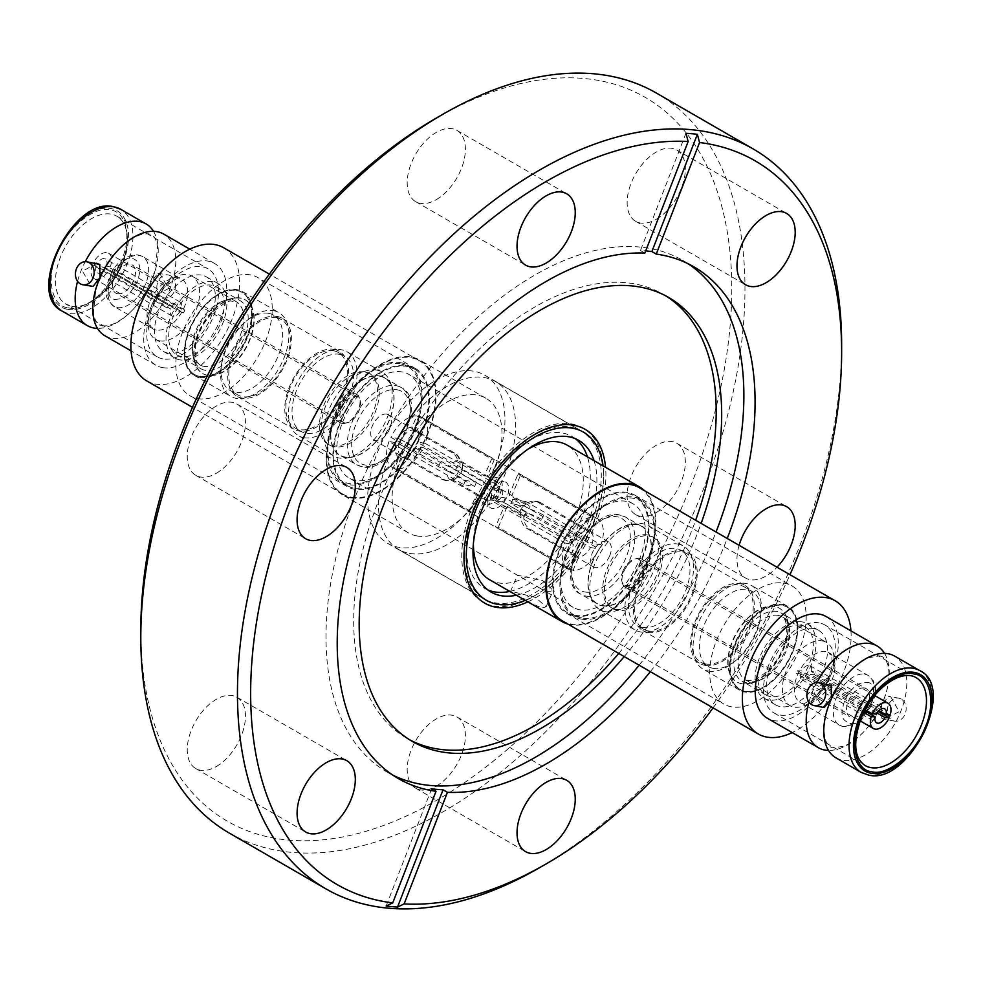 <?xml version="1.0" encoding="UTF-8"?>
<svg xmlns="http://www.w3.org/2000/svg" width="982" height="982" viewBox="0 0 982 982"><rect width="100%" height="100%" fill="white"/><g stroke="black" fill="none" stroke-linecap="round" stroke-linejoin="round"><path stroke-width="0.74" stroke-dasharray="4.91 3.68" d="M739.102 545.317A41.17 23.764 120 0 0 745.51 578.005A41.17 23.764 120 0 0 766.083 575.968A41.17 23.764 120 0 0 777.008 567.203M656.234 512.555A41.17 23.764 120 0 0 683.128 476.27A41.17 23.764 120 0 0 676.819 443.287A41.17 23.764 120 0 0 656.234 445.325A41.17 23.764 120 0 0 629.352 481.597A41.17 23.764 120 0 0 635.661 514.593A41.17 23.764 120 0 0 656.234 512.555M656.234 219.293A41.17 23.764 120 0 0 683.128 183.008A41.17 23.764 120 0 0 676.819 150.025A41.17 23.764 120 0 0 656.234 152.063A41.17 23.764 120 0 0 629.352 188.335A41.17 23.764 120 0 0 635.661 221.331A41.17 23.764 120 0 0 656.234 219.293M436.29 199.641A41.17 23.764 120 0 0 463.185 163.368A41.17 23.764 120 0 0 456.875 130.373A41.17 23.764 120 0 0 436.29 132.41A41.17 23.764 120 0 0 409.396 168.695A41.17 23.764 120 0 0 415.717 201.678A41.17 23.764 120 0 0 436.29 199.641M216.347 473.263A41.17 23.764 120 0 0 243.241 436.978A41.17 23.764 120 0 0 236.932 403.995A41.17 23.764 120 0 0 216.347 406.032A41.17 23.764 120 0 0 189.452 442.305A41.17 23.764 120 0 0 195.762 475.3A41.17 23.764 120 0 0 216.347 473.263M216.347 766.512A41.17 23.764 120 0 0 243.241 730.24A41.17 23.764 120 0 0 236.932 697.257A41.17 23.764 120 0 0 216.347 699.294A41.17 23.764 120 0 0 189.452 735.567A41.17 23.764 120 0 0 195.762 768.55A41.17 23.764 120 0 0 216.347 766.512M436.29 786.165A41.17 23.764 120 0 0 463.185 749.892A41.17 23.764 120 0 0 456.875 716.897A41.17 23.764 120 0 0 436.29 718.934A41.17 23.764 120 0 0 409.396 755.219A41.17 23.764 120 0 0 415.717 788.202A41.17 23.764 120 0 0 436.29 786.165M229.285 833.067A427.207 246.654 120 0 0 442.882 811.918A427.207 246.654 120 0 0 721.979 435.456A427.207 246.654 120 0 0 656.492 93.118M140.807 629.892A417.89 241.265 120 0 0 436.29 800.502A417.89 241.265 120 0 0 731.786 288.683A417.89 241.265 120 0 0 436.29 118.086M525.235 600.321A97.095 56.06 120 0 0 534.945 595.522A97.095 56.06 120 0 0 602.899 465.787M436.29 538.566A97.095 56.06 120 0 0 499.728 453.009A97.095 56.06 120 0 0 484.838 375.21A97.095 56.06 120 0 0 436.29 380.009A97.095 56.06 120 0 0 372.865 465.578A97.095 56.06 120 0 0 387.755 543.377A97.095 56.06 120 0 0 436.29 538.566M624.245 656.59A256.327 147.987 120 0 0 701.136 523.406M618.746 653.423A256.327 147.987 120 0 0 695.649 520.227M665.821 295.889A256.327 147.987 120 0 0 663.096 294.256A256.327 147.987 120 0 0 534.945 306.949A256.327 147.987 120 0 0 367.489 532.833A256.327 147.987 120 0 0 406.781 738.231A256.327 147.987 120 0 0 409.555 739.765M688.173 263.765A295.472 170.598 120 0 0 682.674 260.353A295.472 170.598 120 0 0 534.945 274.985A295.472 170.598 120 0 0 341.908 535.362A295.472 170.598 120 0 0 387.203 772.134A295.472 170.598 120 0 0 392.91 775.179M644.855 253.086L640.46 250.557A295.472 170.598 -60 0 1 645.702 250.889M650.342 671.663A295.472 170.598 120 0 0 727.245 538.467M639.135 665.195A295.472 170.598 120 0 0 716.038 531.999M713.079 707.875A417.89 241.265 120 0 0 789.97 574.691M539.56 867.72A427.207 246.654 120 0 0 841.635 344.498M685.952 133.294L640.46 250.557M431.626 788.779L386.135 906.03M153.511 231.322A58.724 33.904 -60 0 1 146.072 291.728A58.724 33.904 -60 0 1 97.476 328.369M151.265 295.312L150.909 282.251L157.869 273.278L160.152 274.15L168.536 288.499L154.162 296.282L151.265 295.312M835.928 757.822A58.724 33.904 120 0 0 842.581 760.215A58.724 33.904 120 0 0 897.523 718.591A58.724 33.904 120 0 0 894.651 656.111M890.932 697.097L899.131 711.68L884.414 719.143L881.787 718.21L881.554 705.15L888.82 696.263L890.932 697.097M828.612 684.663L813.906 692.077L822.094 706.696L824.205 707.531M77.578 281.306A58.724 33.904 -60 0 1 85.225 261.678M96.825 263.409L82.451 271.155L90.823 285.541L93.106 286.413M570.235 427.072A96.936 55.962 -60 0 1 581.209 431.024A96.936 55.962 -60 0 1 585.947 534.147A96.936 55.962 -60 0 1 495.247 602.874A96.936 55.962 -60 0 1 484.273 598.922A96.936 55.962 -60 0 1 479.535 495.8A96.936 55.962 -60 0 1 570.235 427.072M409.568 553.406A96.936 55.962 120 0 0 500.268 484.678A96.936 55.962 120 0 0 495.529 381.556A96.936 55.962 120 0 0 484.556 377.604A96.936 55.962 120 0 0 393.856 446.331A96.936 55.962 120 0 0 398.594 549.454A96.936 55.962 120 0 0 409.568 553.406M417.019 535.939A77.676 44.841 120 0 0 489.699 480.873A77.676 44.841 120 0 0 485.894 398.238A77.676 44.841 120 0 0 477.105 395.071A77.676 44.841 120 0 0 404.424 450.137A77.676 44.841 120 0 0 408.23 532.772A77.676 44.841 120 0 0 417.019 535.939M351.114 497.886A77.676 44.841 120 0 0 423.782 442.821A77.676 44.841 120 0 0 419.989 360.185A77.676 44.841 120 0 0 411.188 357.018A77.676 44.841 120 0 0 338.52 412.084A77.676 44.841 120 0 0 342.313 494.719A77.676 44.841 120 0 0 351.114 497.886M351.409 497.187A76.903 44.399 120 0 0 423.365 442.661A76.903 44.399 120 0 0 419.596 360.86A76.903 44.399 120 0 0 410.893 357.718A76.903 44.399 120 0 0 338.937 412.244A76.903 44.399 120 0 0 342.706 494.044A76.903 44.399 120 0 0 351.409 497.187M146.797 380.942A76.903 44.399 120 0 0 155.512 384.085A76.903 44.399 120 0 0 227.456 329.559A76.903 44.399 120 0 0 223.7 247.746M162.533 367.599A58.724 33.904 120 0 0 217.476 325.963A58.724 33.904 120 0 0 214.604 263.495A58.724 33.904 120 0 0 207.963 261.102A58.724 33.904 120 0 0 153.008 302.738A58.724 33.904 120 0 0 155.88 365.206A58.724 33.904 120 0 0 162.533 367.599M104.914 335.77A58.724 33.904 120 0 0 111.567 338.164A58.724 33.904 120 0 0 166.51 296.527A58.724 33.904 120 0 0 163.638 234.06M170.635 275.844A11.649 9.292 -80.8 0 0 168.057 274.923A11.649 9.292 -80.8 0 0 157.402 283.27A11.649 9.292 -80.8 0 0 161.76 297.006A11.649 9.292 -80.8 0 0 164.338 297.927A11.649 9.292 -80.8 0 0 175.005 289.58A11.649 9.292 -80.8 0 0 170.635 275.844M68.396 307.808L68.691 307.857C83.924 312.374 112.144 289.015 121.252 264.342C132.852 240.136 126.874 210.958 110.082 210.038L109.788 209.988C94.554 205.471 66.334 228.831 57.226 253.503C45.626 277.697 51.604 306.887 68.396 307.808M162.963 358.896A50.794 29.325 -60 0 1 157.206 356.822A50.794 29.325 -60 0 1 154.726 302.775A50.794 29.325 -60 0 1 202.255 266.76A50.794 29.325 -60 0 1 208.012 268.835A50.794 29.325 -60 0 1 210.492 322.869A50.794 29.325 -60 0 1 162.963 358.896M168.241 353.164A43.036 24.845 -60 0 1 163.368 351.409A43.036 24.845 -60 0 1 161.269 305.623A43.036 24.845 -60 0 1 201.531 275.12A43.036 24.845 -60 0 1 206.404 276.875A43.036 24.845 -60 0 1 208.503 322.648A43.036 24.845 -60 0 1 168.241 353.164M179.816 359.842A43.036 24.845 -60 0 1 174.943 358.086A43.036 24.845 -60 0 1 172.832 312.313A43.036 24.845 -60 0 1 213.106 281.797A43.036 24.845 -60 0 1 217.979 283.553A43.036 24.845 -60 0 1 220.078 329.338A43.036 24.845 -60 0 1 179.816 359.842M205.201 370.288A39.305 22.696 -60 0 1 200.758 368.68A39.305 22.696 -60 0 1 193.736 359.093A39.305 22.696 -60 0 1 200.758 323.299A39.305 22.696 -60 0 1 228.241 299.338A39.305 22.696 -60 0 1 235.606 299.007A39.305 22.696 -60 0 1 240.062 300.615A39.305 22.696 -60 0 1 241.977 342.423A39.305 22.696 -60 0 1 205.201 370.288M181.253 356.466A39.305 22.696 -60 0 1 176.809 354.858A39.305 22.696 -60 0 1 174.882 313.049A39.305 22.696 -60 0 1 211.658 285.185A39.305 22.696 -60 0 1 216.114 286.781A39.305 22.696 -60 0 1 218.029 328.589A39.305 22.696 -60 0 1 181.253 356.466M207.349 375.21A42.57 24.575 -60 0 1 202.525 373.479A42.57 24.575 -60 0 1 194.939 363.082A42.57 24.575 -60 0 1 202.525 324.33A42.57 24.575 -60 0 1 232.292 298.368A42.57 24.575 -60 0 1 240.271 298.012A42.57 24.575 -60 0 1 245.095 299.755A42.57 24.575 -60 0 1 247.169 345.038A42.57 24.575 -60 0 1 207.349 375.21M207.693 375.406A42.57 24.575 -60 0 1 202.869 373.676A42.57 24.575 -60 0 1 200.782 328.393A42.57 24.575 -60 0 1 240.615 298.209A42.57 24.575 -60 0 1 245.439 299.952A42.57 24.575 -60 0 1 247.513 345.234A42.57 24.575 -60 0 1 207.693 375.406M159.71 340.864A36.506 21.076 120 0 0 193.871 314.977A36.506 21.076 120 0 0 192.079 276.138A36.506 21.076 120 0 0 187.943 274.653A36.506 21.076 120 0 0 153.793 300.541A36.506 21.076 120 0 0 155.573 339.367A36.506 21.076 120 0 0 159.71 340.864M115.25 299.387C123.486 298.737 128.36 297.804 137.296 281.318C141.801 268.773 140.254 261.175 132.668 258.536C126.764 256.265 119.411 262.292 110.622 276.605C106.707 291.568 108.241 299.166 115.25 299.387M117.656 293.753A16.313 9.415 -60 0 1 115.802 293.09A16.313 9.415 -60 0 1 115.004 275.733A16.313 9.415 -60 0 1 130.262 264.17A16.313 9.415 -60 0 1 132.116 264.833A16.313 9.415 -60 0 1 132.914 282.19A16.313 9.415 -60 0 1 117.656 293.753M342.178 423.389A16.313 9.415 -60 0 1 340.337 422.726A16.313 9.415 -60 0 1 339.539 405.37A16.313 9.415 -60 0 1 354.797 393.807A16.313 9.415 -60 0 1 356.65 394.469A16.313 9.415 -60 0 1 357.448 411.826A16.313 9.415 -60 0 1 342.178 423.389M364.347 371.405A41.011 23.678 120 0 0 325.975 400.484A41.011 23.678 120 0 0 327.988 444.11A41.011 23.678 120 0 0 332.628 445.791A41.011 23.678 120 0 0 371 416.712A41.011 23.678 120 0 0 368.999 373.074A41.011 23.678 120 0 0 364.347 371.405M334.383 446.798A41.011 23.678 -60 0 1 329.743 445.128A41.011 23.678 -60 0 1 327.73 401.503A41.011 23.678 -60 0 1 366.102 372.423A41.011 23.678 -60 0 1 370.754 374.093A41.011 23.678 -60 0 1 372.755 417.718A41.011 23.678 -60 0 1 334.383 446.798M110.168 266.932L106.449 265.827L181.154 308.949L184.874 310.054L110.168 266.932A14.607 8.433 120 0 0 108.621 253.246A14.607 8.433 120 0 0 106.964 252.656A14.607 8.433 120 0 0 93.793 262.071L168.499 305.193L172.218 306.298L97.513 263.176L93.793 262.071M344.596 422.849A14.607 8.433 120 0 0 358.258 412.501A14.607 8.433 120 0 0 357.546 396.961A14.607 8.433 120 0 0 355.889 396.372A14.607 8.433 120 0 0 342.227 406.72A14.607 8.433 120 0 0 342.939 422.26A14.607 8.433 120 0 0 344.596 422.849M92.468 264.858L96.187 265.962L170.893 309.085L167.173 307.992L92.468 264.858A14.607 8.433 120 0 0 94.026 278.544A14.607 8.433 120 0 0 95.671 279.134A14.607 8.433 120 0 0 108.842 269.719L183.548 312.841L179.829 311.736L105.123 268.614L108.842 269.719M184.874 310.054A14.607 8.433 -60 0 1 183.548 312.841M106.449 265.827A8.077 4.665 120 0 0 105.356 258.904A8.077 4.665 120 0 0 104.448 258.573A8.077 4.665 120 0 0 97.513 263.176M172.218 306.298A8.077 4.665 -60 0 1 179.141 301.695A8.077 4.665 -60 0 1 180.062 302.026A8.077 4.665 -60 0 1 181.154 308.949M493.921 605.992A100.373 57.95 120 0 0 587.837 534.822A100.373 57.95 120 0 0 582.927 428.054A100.373 57.95 120 0 0 571.561 423.954A100.373 57.95 120 0 0 477.645 495.124A100.373 57.95 120 0 0 482.555 601.892A100.373 57.95 120 0 0 493.921 605.992M527.886 601.856A100.373 57.95 120 0 0 605.563 467.322M562.404 620.894A76.903 44.399 120 0 0 571.107 624.024A76.903 44.399 120 0 0 643.063 569.499A76.903 44.399 120 0 0 639.294 487.698M850.94 630.874A76.903 44.399 -60 0 1 792.216 732.584M826.12 616.549A58.724 33.904 -60 0 1 828.992 679.016A58.724 33.904 -60 0 1 774.037 720.653A58.724 33.904 -60 0 1 767.396 718.259M884.524 653.374A58.724 33.904 -60 0 1 877.086 713.779A58.724 33.904 -60 0 1 828.489 750.42M567.878 624.049A77.676 44.841 120 0 0 570.812 624.736A77.676 44.841 120 0 0 640.927 574.519A77.676 44.841 120 0 0 644.781 490.865M527.015 601.352L541.696 607.919L546.152 606.851L535.534 597.473L514.237 592.072L510.431 591.618L511.327 592.306M489.515 579.699A77.676 44.841 120 0 0 498.304 582.878A77.676 44.841 120 0 0 570.984 527.8A77.676 44.841 120 0 0 567.191 445.165M808.947 702.105A58.724 33.904 -60 0 1 816.864 682.576M548.607 591.729L538.737 587.494L517.44 575.194L542.69 580.632L553.161 590.428L548.607 591.729M901.292 699.098A11.649 9.329 -79.1 0 0 898.923 698.202A11.649 9.329 -79.1 0 0 887.949 706.353A11.649 9.329 -79.1 0 0 892.147 720.199A11.649 9.329 -79.1 0 0 894.516 721.095A11.649 9.329 -79.1 0 0 905.502 712.944A11.649 9.329 -79.1 0 0 901.292 699.098M402.08 371.945A59.804 34.53 120 0 0 346.13 414.355A59.804 34.53 120 0 0 349.052 477.976A59.804 34.53 120 0 0 355.828 480.419A59.804 34.53 120 0 0 378.954 475.018A59.804 34.53 120 0 0 421.241 401.773A59.804 34.53 120 0 0 408.856 374.387A59.804 34.53 120 0 0 402.08 371.945M579.92 609.797A59.804 34.53 -60 0 1 573.144 607.355A59.804 34.53 -60 0 1 560.759 579.981A59.804 34.53 -60 0 1 603.046 506.724A59.804 34.53 -60 0 1 626.172 501.323A59.804 34.53 -60 0 1 632.948 503.766A59.804 34.53 -60 0 1 635.87 567.387A59.804 34.53 -60 0 1 579.92 609.797M575.329 438.672A87.619 50.585 120 0 0 572.162 436.56A87.619 50.585 120 0 0 562.232 432.976A87.619 50.585 120 0 0 480.259 495.1A87.619 50.585 120 0 0 484.543 588.316A87.619 50.585 120 0 0 487.956 589.998M581.909 617.973A66.027 38.114 -60 0 1 560.759 585.051A66.027 38.114 -60 0 1 607.441 504.196A66.027 38.114 -60 0 1 632.973 498.23A66.027 38.114 -60 0 1 646.524 565.018A66.027 38.114 -60 0 1 581.909 617.973M400.091 363.77A66.027 38.114 120 0 0 335.476 416.724A66.027 38.114 120 0 0 349.027 483.525A66.027 38.114 120 0 0 374.559 477.559A66.027 38.114 120 0 0 421.241 396.691A66.027 38.114 120 0 0 400.091 363.77M581.43 619.102A67.267 38.838 120 0 0 644.364 571.401A67.267 38.838 120 0 0 641.074 499.85A67.267 38.838 120 0 0 633.451 497.101A67.267 38.838 120 0 0 570.517 544.789A67.267 38.838 120 0 0 573.807 616.352A67.267 38.838 120 0 0 581.43 619.102M574.838 615.297A67.267 38.838 120 0 0 637.772 567.596A67.267 38.838 120 0 0 634.482 496.045A67.267 38.838 120 0 0 626.86 493.295A67.267 38.838 120 0 0 563.926 540.984A67.267 38.838 120 0 0 567.215 612.547A67.267 38.838 120 0 0 574.838 615.297M407.162 366.458A67.267 38.838 -60 0 1 414.785 369.195A67.267 38.838 -60 0 1 418.074 440.758A67.267 38.838 -60 0 1 355.14 488.447A67.267 38.838 -60 0 1 347.518 485.709A67.267 38.838 -60 0 1 344.228 414.146A67.267 38.838 -60 0 1 407.162 366.458M400.57 362.653A67.267 38.838 -60 0 1 408.193 365.39A67.267 38.838 -60 0 1 411.483 436.953A67.267 38.838 -60 0 1 348.549 484.642A67.267 38.838 -60 0 1 340.926 481.904A67.267 38.838 -60 0 1 337.636 410.341A67.267 38.838 -60 0 1 400.57 362.653M819.037 622.858A50.794 29.325 120 0 0 771.508 658.873A50.794 29.325 120 0 0 773.988 712.92A50.794 29.325 120 0 0 779.745 714.982A50.794 29.325 120 0 0 827.274 678.967A50.794 29.325 120 0 0 824.794 624.933A50.794 29.325 120 0 0 819.037 622.858M813.759 628.578A43.036 24.845 120 0 0 773.497 659.094A43.036 24.845 120 0 0 775.596 704.88A43.036 24.845 120 0 0 780.469 706.635A43.036 24.845 120 0 0 820.731 676.119A43.036 24.845 120 0 0 818.632 630.346A43.036 24.845 120 0 0 813.759 628.578M731.59 706.844A68.2 39.378 -60 0 1 723.869 704.069A68.2 39.378 -60 0 1 720.53 631.512A68.2 39.378 -60 0 1 784.336 583.161A68.2 39.378 -60 0 1 792.069 585.947A68.2 39.378 -60 0 1 795.395 658.492A68.2 39.378 -60 0 1 731.59 706.844M627.228 492.448A68.2 39.378 120 0 0 563.41 540.8A68.2 39.378 120 0 0 566.749 613.357A68.2 39.378 120 0 0 574.47 616.144A68.2 39.378 120 0 0 638.288 567.78A68.2 39.378 120 0 0 634.949 495.235A68.2 39.378 120 0 0 627.228 492.448M250.41 274.899A68.2 39.378 120 0 0 186.605 323.25A68.2 39.378 120 0 0 189.931 395.807A68.2 39.378 120 0 0 197.664 398.582A68.2 39.378 120 0 0 261.47 350.23A68.2 39.378 120 0 0 258.131 277.685A68.2 39.378 120 0 0 250.41 274.899M354.772 489.294A68.2 39.378 -60 0 1 347.051 486.52A68.2 39.378 -60 0 1 343.712 413.962A68.2 39.378 -60 0 1 407.53 365.611A68.2 39.378 -60 0 1 415.251 368.385A68.2 39.378 -60 0 1 418.59 440.943A68.2 39.378 -60 0 1 354.772 489.294M802.184 621.901A43.036 24.845 120 0 0 761.922 652.416A43.036 24.845 120 0 0 764.021 698.19A43.036 24.845 120 0 0 768.894 699.945A43.036 24.845 120 0 0 809.168 669.442A43.036 24.845 120 0 0 807.057 623.656A43.036 24.845 120 0 0 802.184 621.901M745.694 691.537A47.443 27.386 -60 0 1 740.33 689.597A47.443 27.386 -60 0 1 738.01 639.135A47.443 27.386 -60 0 1 782.396 605.489A47.443 27.386 -60 0 1 787.76 607.428A47.443 27.386 -60 0 1 790.093 657.903A47.443 27.386 -60 0 1 745.694 691.537M236.306 290.206A47.443 27.386 120 0 0 191.907 323.851A47.443 27.386 120 0 0 194.24 374.314A47.443 27.386 120 0 0 199.604 376.253A47.443 27.386 120 0 0 243.99 342.62A47.443 27.386 120 0 0 241.67 292.145A47.443 27.386 120 0 0 236.306 290.206M745.228 691.267A47.443 27.386 120 0 0 789.614 657.621A47.443 27.386 120 0 0 787.294 607.158A47.443 27.386 120 0 0 781.918 605.219A47.443 27.386 120 0 0 737.531 638.852A47.443 27.386 120 0 0 739.851 689.327A47.443 27.386 120 0 0 745.228 691.267M236.772 290.488A47.443 27.386 -60 0 1 242.149 292.415A47.443 27.386 -60 0 1 244.469 342.89A47.443 27.386 -60 0 1 200.083 376.523A47.443 27.386 -60 0 1 194.706 374.596A47.443 27.386 -60 0 1 192.386 324.121A47.443 27.386 -60 0 1 236.772 290.488M776.799 611.455A39.305 22.696 120 0 0 740.023 639.331A39.305 22.696 120 0 0 741.938 681.14A39.305 22.696 120 0 0 746.394 682.736A39.305 22.696 120 0 0 753.759 682.416A39.305 22.696 120 0 0 781.242 658.443A39.305 22.696 120 0 0 788.264 622.662A39.305 22.696 120 0 0 781.242 613.063A39.305 22.696 120 0 0 776.799 611.455M800.747 625.288A39.305 22.696 120 0 0 763.971 653.153A39.305 22.696 120 0 0 765.886 694.961A39.305 22.696 120 0 0 770.342 696.569A39.305 22.696 120 0 0 807.118 668.705A39.305 22.696 120 0 0 805.191 626.884A39.305 22.696 120 0 0 800.747 625.288M774.651 606.532A42.57 24.575 120 0 0 734.831 636.717A42.57 24.575 120 0 0 736.905 681.999A42.57 24.575 120 0 0 741.729 683.73A42.57 24.575 120 0 0 749.708 683.374A42.57 24.575 120 0 0 779.475 657.424A42.57 24.575 120 0 0 787.061 618.66A42.57 24.575 120 0 0 779.475 608.275A42.57 24.575 120 0 0 774.651 606.532M782.261 604.433A48.314 27.889 -60 0 1 787.724 606.397A48.314 27.889 -60 0 1 790.093 657.793A48.314 27.889 -60 0 1 744.884 692.052A48.314 27.889 -60 0 1 739.421 690.076A48.314 27.889 -60 0 1 737.052 638.681A48.314 27.889 -60 0 1 782.261 604.433M708.55 671.074A48.314 27.889 120 0 0 733.394 662.506A48.314 27.889 120 0 0 760.841 614.977A48.314 27.889 120 0 0 751.39 585.419A48.314 27.889 120 0 0 745.915 583.455A48.314 27.889 120 0 0 700.718 617.703A48.314 27.889 120 0 0 703.075 669.098A48.314 27.889 120 0 0 708.55 671.074M199.739 377.321A48.314 27.889 120 0 0 244.948 343.062A48.314 27.889 120 0 0 242.579 291.666A48.314 27.889 120 0 0 237.116 289.69A48.314 27.889 120 0 0 191.907 323.95A48.314 27.889 120 0 0 194.276 375.345A48.314 27.889 120 0 0 199.739 377.321M273.45 310.668A48.314 27.889 -60 0 1 278.925 312.644A48.314 27.889 -60 0 1 281.282 364.04A48.314 27.889 -60 0 1 236.085 398.299A48.314 27.889 -60 0 1 230.61 396.323A48.314 27.889 -60 0 1 221.159 366.765A48.314 27.889 -60 0 1 248.606 319.236A48.314 27.889 -60 0 1 273.45 310.668M774.307 606.336A42.57 24.575 120 0 0 734.487 636.52A42.57 24.575 120 0 0 736.561 681.803A42.57 24.575 120 0 0 741.385 683.533A42.57 24.575 120 0 0 781.218 653.361A42.57 24.575 120 0 0 779.131 608.079A42.57 24.575 120 0 0 774.307 606.336M713.337 668.398A43.503 25.115 -60 0 1 708.415 666.618A43.503 25.115 -60 0 1 706.279 620.342A43.503 25.115 -60 0 1 746.983 589.507A43.503 25.115 -60 0 1 751.905 591.287A43.503 25.115 -60 0 1 760.412 617.887A43.503 25.115 -60 0 1 735.702 660.677A43.503 25.115 -60 0 1 713.337 668.398M268.663 313.344A43.503 25.115 120 0 0 246.298 321.065A43.503 25.115 120 0 0 221.588 363.856A43.503 25.115 120 0 0 230.095 390.468A43.503 25.115 120 0 0 235.017 392.235A43.503 25.115 120 0 0 275.721 361.401A43.503 25.115 120 0 0 273.585 315.124A43.503 25.115 120 0 0 268.663 313.344M705.665 663.967A43.503 25.115 120 0 0 746.369 633.12A43.503 25.115 120 0 0 744.233 586.855A43.503 25.115 120 0 0 739.311 585.076A43.503 25.115 120 0 0 698.607 615.923A43.503 25.115 120 0 0 700.743 662.187A43.503 25.115 120 0 0 705.665 663.967M276.335 317.775A43.503 25.115 -60 0 1 281.257 319.555A43.503 25.115 -60 0 1 283.393 365.832A43.503 25.115 -60 0 1 242.689 396.667A43.503 25.115 -60 0 1 237.767 394.899A43.503 25.115 -60 0 1 235.631 348.622A43.503 25.115 -60 0 1 276.335 317.775M822.29 640.89A36.506 21.076 -60 0 1 826.427 642.375A36.506 21.076 -60 0 1 828.207 681.213A36.506 21.076 -60 0 1 794.057 707.101A36.506 21.076 -60 0 1 789.921 705.604A36.506 21.076 -60 0 1 788.129 666.766A36.506 21.076 -60 0 1 822.29 640.89M647.948 632.396A45.049 26.011 120 0 0 690.101 600.456A45.049 26.011 120 0 0 687.891 552.522A45.049 26.011 120 0 0 682.797 550.693A45.049 26.011 120 0 0 640.632 582.633A45.049 26.011 120 0 0 642.842 630.554A45.049 26.011 120 0 0 647.948 632.396M705.064 665.379A45.049 26.011 120 0 0 747.216 633.427A45.049 26.011 120 0 0 745.019 585.505A45.049 26.011 120 0 0 739.912 583.664A45.049 26.011 120 0 0 697.76 615.616A45.049 26.011 120 0 0 699.957 663.537A45.049 26.011 120 0 0 705.064 665.379M334.052 349.347A45.049 26.011 -60 0 1 339.158 351.188A45.049 26.011 -60 0 1 341.368 399.109A45.049 26.011 -60 0 1 299.203 431.061A45.049 26.011 -60 0 1 294.109 429.22A45.049 26.011 -60 0 1 291.9 381.286A45.049 26.011 -60 0 1 334.052 349.347M276.936 316.376A45.049 26.011 -60 0 1 282.043 318.205A45.049 26.011 -60 0 1 284.24 366.139A45.049 26.011 -60 0 1 242.088 398.078A45.049 26.011 -60 0 1 236.981 396.237A45.049 26.011 -60 0 1 234.784 348.315A45.049 26.011 -60 0 1 276.936 316.376M866.75 682.355C873.624 682.355 875.171 689.941 871.378 705.15C862.883 719.303 855.531 725.317 849.332 723.206C842.765 719.929 839.315 717.535 844.704 700.424C850.793 688.149 858.133 682.134 866.75 682.355M648.55 630.984A43.503 25.115 120 0 0 689.241 600.149A43.503 25.115 120 0 0 687.118 553.873A43.503 25.115 120 0 0 682.195 552.093A43.503 25.115 120 0 0 641.492 582.94A43.503 25.115 120 0 0 643.615 629.216A43.503 25.115 120 0 0 648.55 630.984M642.388 627.437A43.503 25.115 120 0 0 683.091 596.59A43.503 25.115 120 0 0 680.968 550.325A43.503 25.115 120 0 0 676.033 548.545A43.503 25.115 120 0 0 635.342 579.392A43.503 25.115 120 0 0 637.465 625.657A43.503 25.115 120 0 0 642.388 627.437M333.45 350.758A43.503 25.115 -60 0 1 338.385 352.538A43.503 25.115 -60 0 1 340.508 398.802A43.503 25.115 -60 0 1 299.805 429.65A43.503 25.115 -60 0 1 294.882 427.87A43.503 25.115 -60 0 1 292.759 381.605A43.503 25.115 -60 0 1 333.45 350.758M339.612 354.306A43.503 25.115 -60 0 1 344.535 356.085A43.503 25.115 -60 0 1 346.658 402.362A43.503 25.115 -60 0 1 305.967 433.197A43.503 25.115 -60 0 1 301.032 431.429A43.503 25.115 -60 0 1 298.909 385.153A43.503 25.115 -60 0 1 339.612 354.306M864.344 687.989A16.313 9.415 120 0 0 849.086 699.552A16.313 9.415 120 0 0 849.884 716.909A16.313 9.415 120 0 0 851.738 717.572A16.313 9.415 120 0 0 866.996 706.009A16.313 9.415 120 0 0 866.198 688.652A16.313 9.415 120 0 0 864.344 687.989M639.822 558.365A16.313 9.415 120 0 0 624.552 569.928A16.313 9.415 120 0 0 625.35 587.273A16.313 9.415 120 0 0 627.203 587.948A16.313 9.415 120 0 0 642.461 576.373A16.313 9.415 120 0 0 641.663 559.028A16.313 9.415 120 0 0 639.822 558.365M605.317 611.651A48.474 27.987 120 0 0 650.673 577.281A48.474 27.987 120 0 0 648.304 525.726A48.474 27.987 120 0 0 642.805 523.75A48.474 27.987 120 0 0 636.299 523.664A48.474 27.987 120 0 0 599.83 553.701A48.474 27.987 120 0 0 592.048 600.309A48.474 27.987 120 0 0 599.83 609.675A48.474 27.987 120 0 0 605.317 611.651M677.961 544.04A48.474 27.987 -60 0 1 683.447 546.017A48.474 27.987 -60 0 1 685.817 597.584A48.474 27.987 -60 0 1 640.473 631.942A48.474 27.987 -60 0 1 634.986 629.965A48.474 27.987 -60 0 1 632.617 578.41A48.474 27.987 -60 0 1 677.961 544.04M376.683 370.091A48.474 27.987 -60 0 1 382.17 372.08A48.474 27.987 -60 0 1 389.952 381.446A48.474 27.987 -60 0 1 382.17 428.042A48.474 27.987 -60 0 1 345.701 458.078A48.474 27.987 -60 0 1 339.195 458.005A48.474 27.987 -60 0 1 333.696 456.029A48.474 27.987 -60 0 1 331.327 404.461A48.474 27.987 -60 0 1 376.683 370.091M304.039 437.702A48.474 27.987 120 0 0 349.383 403.344A48.474 27.987 120 0 0 347.014 351.777A48.474 27.987 120 0 0 341.527 349.801A48.474 27.987 120 0 0 296.183 384.171A48.474 27.987 120 0 0 298.553 435.726A48.474 27.987 120 0 0 304.039 437.702M602.31 605.857A44.877 25.913 120 0 0 646.242 569.867A44.877 25.913 120 0 0 637.023 524.462A44.877 25.913 120 0 0 630.996 524.388A44.877 25.913 120 0 0 597.228 552.203A44.877 25.913 120 0 0 590.022 595.35A44.877 25.913 120 0 0 602.31 605.857M379.69 375.885A44.877 25.913 -60 0 1 391.978 386.392A44.877 25.913 -60 0 1 384.772 429.539A44.877 25.913 -60 0 1 351.004 457.354A44.877 25.913 -60 0 1 344.977 457.281A44.877 25.913 -60 0 1 335.758 411.888A44.877 25.913 -60 0 1 379.69 375.885M617.653 610.338A41.011 23.678 -60 0 1 613.001 608.668A41.011 23.678 -60 0 1 611 565.043A41.011 23.678 -60 0 1 649.372 535.963A41.011 23.678 -60 0 1 654.012 537.633A41.011 23.678 -60 0 1 656.025 581.258A41.011 23.678 -60 0 1 617.653 610.338M647.617 534.945A41.011 23.678 120 0 0 609.245 564.024A41.011 23.678 120 0 0 611.246 607.649A41.011 23.678 120 0 0 615.898 609.331A41.011 23.678 120 0 0 654.27 580.252A41.011 23.678 120 0 0 652.257 536.614A41.011 23.678 120 0 0 647.617 534.945M602.432 605.587A44.583 25.741 120 0 0 644.143 573.979A44.583 25.741 120 0 0 641.958 526.548A44.583 25.741 120 0 0 636.913 524.732A44.583 25.741 120 0 0 595.202 556.34A44.583 25.741 120 0 0 597.375 603.77A44.583 25.741 120 0 0 602.432 605.587M379.568 376.155A44.583 25.741 -60 0 1 384.625 377.972A44.583 25.741 -60 0 1 386.798 425.402A44.583 25.741 -60 0 1 345.087 457.023A44.583 25.741 -60 0 1 340.042 455.194A44.583 25.741 -60 0 1 337.857 407.763A44.583 25.741 -60 0 1 379.568 376.155M876.987 712.957L810.334 674.474L814.409 674.757A14.607 8.433 120 0 0 814.63 674.253A14.607 8.433 120 0 0 815.477 671.921L811.414 671.639L878.902 710.612M623.104 570.603A14.607 8.433 -60 0 1 639.061 559.495A14.607 8.433 -60 0 1 640.399 573.672A14.607 8.433 -60 0 1 624.454 584.781A14.607 8.433 -60 0 1 623.104 570.603M876.325 714.098L801.619 670.976L797.556 670.706A14.607 8.433 120 0 0 797.335 671.197A14.607 8.433 120 0 0 796.488 673.529L800.551 673.812L864.541 710.747M797.556 670.706L865.105 709.704M890.171 715.043L815.477 671.921M609.638 555.91A14.607 8.433 120 0 0 608.3 541.733A14.607 8.433 120 0 0 592.355 552.854A14.607 8.433 120 0 0 593.693 567.031A14.607 8.433 120 0 0 609.638 555.91M526.18 501.692L512.592 499.286L529.188 508.86A14.411 2.418 -156.9 0 1 543.427 515.096L592.269 543.292A14.607 8.433 120 0 0 590.133 531.25A14.607 8.433 120 0 0 589.789 531.066L540.947 502.87A14.411 11.514 -80 0 0 540.272 502.514A14.411 11.514 -80 0 0 528.439 505.141L511.843 495.566L520.718 474.748L595.411 517.882A29.055 16.768 -60 0 1 597.363 518.729A29.055 16.768 -60 0 1 600.874 544.814L526.18 501.692A29.055 16.768 -60 0 1 524.376 505.914L599.069 549.036A29.055 16.768 -60 0 1 573.009 570.395L498.316 527.273A29.055 16.768 -60 0 1 496.904 527.113A29.055 16.768 -60 0 1 495.554 526.782L570.26 569.904A29.055 16.768 -60 0 1 568.308 569.044A29.055 16.768 -60 0 1 564.785 542.972L490.092 499.85L503.68 502.244L520.276 511.831A14.411 2.418 23.1 0 0 519.809 512.223A14.411 2.418 23.1 0 0 524.56 516.299L573.402 544.494A14.607 8.433 120 0 0 575.526 556.536A14.607 8.433 120 0 0 575.882 556.72L527.039 528.525A14.411 11.514 100 0 1 521.025 515.55L504.429 505.976L495.554 526.782M538.197 502.379L587.027 530.575A14.607 8.433 120 0 0 575.194 540.272L526.364 512.076A14.411 2.418 -156.9 0 1 521.663 507.866A14.411 2.418 -156.9 0 1 522.08 507.608L505.485 498.021L491.896 495.615L566.589 538.75A29.055 16.768 -60 0 1 592.649 517.391L517.956 474.269L509.081 495.075L525.677 504.65A14.411 11.514 100 0 1 532.637 501.151A14.411 11.514 100 0 1 538.197 502.379A14.607 8.433 -60 0 1 540.947 502.87M386.65 414.122A14.607 8.433 -60 0 1 388.307 414.723A14.607 8.433 -60 0 1 389.019 430.251A14.607 8.433 -60 0 1 375.357 440.611A14.607 8.433 -60 0 1 373.7 440.01A14.607 8.433 -60 0 1 372.988 424.482A14.607 8.433 -60 0 1 386.65 414.122M494.351 459.527L487.158 476.393L460.472 460.988A14.411 11.514 -80 0 0 454.961 453.218L415.607 430.509A14.607 8.433 -60 0 1 415.951 430.681A14.607 8.433 -60 0 1 418.983 437.371A14.607 8.433 -60 0 1 418.087 442.735L457.44 465.443A14.411 2.418 -156.9 0 1 462.129 469.114L488.803 484.519L499.813 486.471L425.12 443.336A29.055 16.768 120 0 0 421.597 417.264A29.055 16.768 120 0 0 419.658 416.405L494.351 459.527A29.055 16.768 120 0 0 493.013 459.195A29.055 16.768 120 0 0 491.589 459.048L416.896 415.914L412.145 427.06A16.841 9.722 120 0 0 398.103 438.561L390.836 437.272L465.529 480.394L476.54 482.346L449.854 466.941A14.411 2.418 -156.9 0 1 440.366 462.424L401.024 439.703A14.607 8.433 -60 0 1 412.845 430.018L452.199 452.739A14.411 11.514 100 0 1 457.722 460.497L484.396 475.902L491.589 459.048M498.009 490.693L487.011 488.741L460.325 473.336A14.411 2.418 23.1 0 0 455.636 469.678L416.282 446.957A14.607 8.433 -60 0 1 408.659 455.255A14.607 8.433 -60 0 1 404.461 456.642L443.803 479.363A14.411 11.514 -80 0 0 449.363 480.591A14.411 11.514 -80 0 0 452.457 479.781L479.142 495.186L471.949 512.052L397.256 468.917A29.055 16.768 120 0 0 423.316 447.571L498.009 490.693A29.055 16.768 120 0 0 499.813 486.471M498.316 527.273L507.191 506.454A6.444 3.719 -60 0 1 505.644 506.614A6.444 3.719 -60 0 1 504.908 506.344A6.444 3.719 -60 0 1 504.429 505.976M521.025 515.55A6.444 3.719 -60 0 1 520.276 511.831M503.68 502.244A6.444 3.719 -60 0 1 505.485 498.021M522.08 507.608A6.444 3.719 -60 0 1 525.677 504.65M509.081 495.075A6.444 3.719 -60 0 1 510.628 494.928A6.444 3.719 -60 0 1 511.352 495.186A6.444 3.719 -60 0 1 511.843 495.566M500.746 489.22A6.444 3.719 120 0 0 494.707 493.786A6.444 3.719 120 0 0 495.026 500.636A6.444 3.719 120 0 0 495.763 500.906A6.444 3.719 120 0 0 501.79 496.327A6.444 3.719 120 0 0 501.471 489.478A6.444 3.719 120 0 0 500.746 489.22M517.956 474.269A29.055 16.768 -60 0 1 519.368 474.416A29.055 16.768 -60 0 1 520.718 474.748M399.22 443.938L438.573 466.646A14.411 2.418 23.1 0 0 448.05 471.164A10.618 6.138 120 0 0 449.707 479.29A14.411 11.514 100 0 1 441.728 479.241A14.411 11.514 100 0 1 441.053 478.872L401.699 456.164A14.607 8.433 -60 0 1 401.356 455.979A14.607 8.433 -60 0 1 399.22 443.938L396.298 442.784A16.841 9.722 120 0 0 399.244 457.293L394.494 468.439L469.2 511.561A29.055 16.768 120 0 0 470.538 511.892A29.055 16.768 120 0 0 471.949 512.052M487.158 476.393A10.618 6.138 120 0 0 487.084 476.344A10.618 6.138 120 0 0 485.881 475.914A10.618 6.138 120 0 0 484.396 475.902M457.722 460.497A10.618 6.138 120 0 0 449.854 466.941M476.54 482.346A10.618 6.138 120 0 0 474.736 486.569L463.725 484.629L389.032 441.495L396.298 442.784M448.05 471.164L474.736 486.569M469.2 511.561L476.38 494.695L449.707 479.29M476.38 494.695A10.618 6.138 120 0 0 476.466 494.744A10.618 6.138 120 0 0 477.669 495.173A10.618 6.138 120 0 0 479.142 495.186M487.551 500.881A10.618 6.138 -60 0 1 486.348 500.452A10.618 6.138 -60 0 1 485.832 489.146A10.618 6.138 -60 0 1 495.763 481.622A10.618 6.138 -60 0 1 496.966 482.052A10.618 6.138 -60 0 1 497.493 493.357A10.618 6.138 -60 0 1 487.551 500.881M504.012 481.536A14.914 8.605 120 0 0 489.417 493.492A14.914 8.605 120 0 0 492.485 508.578A14.914 8.605 120 0 0 507.08 496.622A14.914 8.605 120 0 0 504.012 481.536M498.107 487.956A6.211 3.584 120 0 0 492.289 492.363A6.211 3.584 120 0 0 492.596 498.966A6.211 3.584 120 0 0 493.295 499.224A6.211 3.584 120 0 0 499.114 494.818A6.211 3.584 120 0 0 498.807 488.201A6.211 3.584 120 0 0 498.107 487.956M485.894 504.773A14.914 8.605 -60 0 1 482.825 489.687A14.914 8.605 -60 0 1 497.432 477.731A14.914 8.605 -60 0 1 500.489 492.817A14.914 8.605 -60 0 1 485.894 504.773M491.798 498.365A6.211 3.584 -60 0 1 491.098 498.107A6.211 3.584 -60 0 1 490.791 491.491A6.211 3.584 -60 0 1 496.61 487.084A6.211 3.584 -60 0 1 497.309 487.342A6.211 3.584 -60 0 1 497.616 493.958A6.211 3.584 -60 0 1 491.798 498.365M527.518 449.498A77.676 44.841 120 0 0 473.434 543.193M509.781 591.409A87.619 50.585 120 0 0 572.162 537.731A87.619 50.585 120 0 0 587.457 456.875M594.049 460.681A87.619 50.585 -60 0 1 578.791 541.463A87.619 50.585 -60 0 1 516.483 595.19M814.409 674.757L878.055 711.496M863.718 712.355L796.488 673.529M800.551 673.812A8.077 4.665 120 0 0 801.938 679.716A8.077 4.665 120 0 0 810.334 674.474M811.414 671.639A8.077 4.665 120 0 0 810.015 665.735A8.077 4.665 120 0 0 801.619 670.976M507.191 506.454L523.787 516.041A14.411 11.514 -80 0 0 529.801 529.016L578.631 557.211A14.607 8.433 120 0 0 590.464 547.514L541.634 519.318A14.411 2.418 23.1 0 0 527.383 513.095L510.787 503.508L524.376 505.914M575.882 556.72L570.26 569.904M564.785 542.972L573.402 544.494M575.194 540.272L566.589 538.75M592.649 517.391L587.027 530.575M589.789 531.066L595.411 517.882M600.874 544.814L592.269 543.292M590.464 547.514L599.069 549.036M573.009 570.395L578.631 557.211M404.461 456.642L402.006 457.784A16.841 9.722 120 0 0 407.076 456.164A16.841 9.722 120 0 0 416.049 446.282L423.316 447.571M397.256 468.917L402.006 457.784M416.049 446.282L416.282 446.957M418.087 442.735L417.841 442.06A16.841 9.722 120 0 0 418.983 435.542A16.841 9.722 120 0 0 414.907 427.538L419.658 416.405M425.12 443.336L417.841 442.06M414.907 427.538L415.607 430.509M412.845 430.018L412.145 427.06M398.103 438.561L401.024 439.703M399.244 457.293L401.699 456.164M528.439 505.141A6.444 3.719 -60 0 1 529.188 508.86M512.592 499.286A6.444 3.719 -60 0 1 510.787 503.508M527.383 513.095A6.444 3.719 -60 0 1 523.787 516.041M416.896 415.914A29.055 16.768 120 0 0 390.836 437.272M465.529 480.394A29.055 16.768 120 0 0 463.725 484.629M389.032 441.495A29.055 16.768 120 0 0 392.555 467.579A29.055 16.768 120 0 0 394.494 468.439M490.092 499.85A29.055 16.768 -60 0 1 491.896 495.615M452.457 479.781A10.618 6.138 120 0 0 454.678 479.044A10.618 6.138 120 0 0 460.325 473.336M487.011 488.741A10.618 6.138 120 0 0 488.803 484.519M462.129 469.114A10.618 6.138 120 0 0 462.583 465.333A10.618 6.138 120 0 0 460.472 460.988M96.187 265.962A8.077 4.665 120 0 0 97.279 272.886A8.077 4.665 120 0 0 105.123 268.614M179.829 311.736A8.077 4.665 -60 0 1 171.985 316.02A8.077 4.665 -60 0 1 170.893 309.085M167.173 307.992A14.607 8.433 -60 0 1 168.499 305.193M62.075 311.036A58.724 33.904 120 0 0 68.728 313.442A58.724 33.904 120 0 0 123.671 271.805A58.724 33.904 120 0 0 120.798 209.338M67.733 309.355A55.618 32.111 120 0 0 122.161 264.747A55.618 32.111 120 0 0 110.745 208.491A55.618 32.111 120 0 0 56.318 253.086A55.618 32.111 120 0 0 67.733 309.355M71.784 306.249A50.794 29.325 120 0 0 119.325 270.234A50.794 29.325 120 0 0 116.833 216.187A50.794 29.325 120 0 0 111.076 214.125A50.794 29.325 120 0 0 63.548 250.14A50.794 29.325 120 0 0 66.04 304.175A50.794 29.325 120 0 0 71.784 306.249M203.863 366.347A36.506 21.076 -60 0 1 199.727 364.862A36.506 21.076 -60 0 1 197.934 326.024A36.506 21.076 -60 0 1 232.096 300.136A36.506 21.076 -60 0 1 236.232 301.634A36.506 21.076 -60 0 1 238.012 340.472A36.506 21.076 -60 0 1 203.863 366.347M156.212 330.062A28.736 16.596 -60 0 1 152.959 328.896A28.736 16.596 -60 0 1 151.559 298.319A28.736 16.596 -60 0 1 178.442 277.943A28.736 16.596 -60 0 1 181.695 279.121A28.736 16.596 -60 0 1 183.106 309.686A28.736 16.596 -60 0 1 156.212 330.062M117.239 307.562A28.736 16.596 120 0 0 144.133 287.186A28.736 16.596 120 0 0 142.721 256.609A28.736 16.596 120 0 0 139.469 255.443A28.736 16.596 120 0 0 112.574 275.819A28.736 16.596 120 0 0 113.986 306.384A28.736 16.596 120 0 0 117.239 307.562M919.925 670.706A58.724 33.904 -60 0 1 922.798 733.173A58.724 33.904 -60 0 1 867.855 774.81A58.724 33.904 -60 0 1 861.202 772.417M773.988 712.92L865.167 765.555A50.794 29.325 -60 0 1 860.49 716.234A50.794 29.325 -60 0 1 910.216 675.493A50.794 29.325 -60 0 1 915.961 677.568L824.794 624.933M778.137 615.395A36.506 21.076 120 0 0 743.988 641.283A36.506 21.076 120 0 0 745.768 680.121A36.506 21.076 120 0 0 749.904 681.606A36.506 21.076 120 0 0 784.066 655.718A36.506 21.076 120 0 0 782.273 616.88A36.506 21.076 120 0 0 778.137 615.395M825.788 651.68A28.736 16.596 120 0 0 798.894 672.056A28.736 16.596 120 0 0 800.305 702.633A28.736 16.596 120 0 0 803.558 703.799A28.736 16.596 120 0 0 830.441 683.423A28.736 16.596 120 0 0 829.041 652.858A28.736 16.596 120 0 0 825.788 651.68M864.761 674.18A28.736 16.596 -60 0 1 868.014 675.358A28.736 16.596 -60 0 1 869.426 705.935A28.736 16.596 -60 0 1 842.531 726.312A28.736 16.596 -60 0 1 839.279 725.133A28.736 16.596 -60 0 1 837.867 694.556A28.736 16.596 -60 0 1 864.761 674.18M585.947 596.074A44.583 25.741 120 0 0 627.67 564.466A44.583 25.741 120 0 0 625.485 517.035A44.583 25.741 120 0 0 620.44 515.219A44.583 25.741 120 0 0 578.717 546.827A44.583 25.741 120 0 0 580.902 594.257A44.583 25.741 120 0 0 585.947 596.074M396.053 385.668A44.583 25.741 -60 0 1 401.098 387.485A44.583 25.741 -60 0 1 403.283 434.916A44.583 25.741 -60 0 1 361.56 466.536A44.583 25.741 -60 0 1 356.515 464.707A44.583 25.741 -60 0 1 354.33 417.276A44.583 25.741 -60 0 1 396.053 385.668M584.953 591.999A41.477 23.949 120 0 0 625.546 558.721A41.477 23.949 120 0 0 617.04 516.765A41.477 23.949 120 0 0 576.446 550.03A41.477 23.949 120 0 0 584.953 591.999M397.047 389.756A41.477 23.949 -60 0 1 405.554 431.712A41.477 23.949 -60 0 1 364.96 464.977A41.477 23.949 -60 0 1 356.454 423.021A41.477 23.949 -60 0 1 397.047 389.756M543.427 515.096A14.607 8.433 -60 0 1 543.009 516.311A14.607 8.433 -60 0 1 542.641 517.232A14.607 8.433 -60 0 1 541.634 519.318M524.56 516.299A14.607 8.433 -60 0 1 524.977 515.084A14.607 8.433 -60 0 1 525.358 514.163A14.607 8.433 -60 0 1 526.364 512.076M454.961 453.218A14.607 8.433 120 0 0 454.236 452.947A14.607 8.433 120 0 0 453.647 452.812A14.607 8.433 120 0 0 452.199 452.739M455.636 469.678A14.607 8.433 120 0 0 456.237 468.488A14.607 8.433 120 0 0 457.44 465.443M441.053 478.872A14.607 8.433 120 0 0 441.777 479.155A14.607 8.433 120 0 0 442.354 479.29A14.607 8.433 120 0 0 443.803 479.363M441.777 479.155A14.607 11.809 -73.5 0 0 443.852 480.051A14.607 11.809 -73.5 0 0 458.876 470.734A14.607 11.809 -73.5 0 0 454.236 452.947M440.366 462.424A14.607 8.433 120 0 0 439.776 463.602A14.607 8.433 120 0 0 438.573 466.646M529.801 529.016A14.607 8.433 -60 0 1 528.954 529.016A14.607 8.433 -60 0 1 528.353 528.942A14.607 8.433 -60 0 1 527.039 528.525M676.819 443.287L786.668 506.7M676.819 150.025L786.668 213.45M456.875 130.373L566.724 193.798M236.932 403.995L346.781 467.407M236.932 697.257L346.781 760.669M456.875 716.897L566.724 780.322M484.838 375.21L583.48 432.154M663.096 294.256L668.595 297.423M682.674 260.353L693.881 266.822M387.203 772.134L398.41 778.603M406.781 738.231L412.268 741.398M387.755 543.377L486.397 600.321M415.717 788.202L525.566 851.627M195.762 768.55L305.611 831.975M195.762 475.3L305.611 538.713M415.717 201.678L525.566 265.103M635.661 221.331L745.51 284.743M635.661 514.593L745.51 578.005M102.189 325.901L107.517 325.766L112.93 324.134C121.977 319.948 129.833 313.737 136.486 305.488L146.269 291.372L155.119 270.664L157.574 246.887C156.322 240.001 154.297 235.962 151.523 234.759L148.785 233.802L143.47 233.937L138.057 235.557C128.998 239.743 121.142 245.966 114.489 254.215L104.718 268.319L95.855 289.027L93.413 312.804C94.665 319.69 96.678 323.729 99.464 324.932L102.189 325.901M879.811 655.853L882.536 656.811C886.022 659.573 888.023 663.562 888.575 668.767C890.244 681.557 886.402 696.569 877.061 713.816C870.973 724.949 858.771 739.618 844.004 746.16L833.215 747.953L830.477 746.983C827.004 744.221 825.003 740.232 824.45 735.027C822.781 722.236 826.611 707.224 835.964 689.978C842.053 678.844 854.242 664.176 869.021 657.633L879.811 655.853M581.209 431.024L495.529 381.556M485.894 398.238L419.989 360.185M419.596 360.86L269.363 274.125M214.604 263.495L189.784 249.158M157.869 273.278L168.057 274.923M157.206 356.822L66.04 304.175L71.134 306.016C99.759 315.774 147.73 234.833 116.833 216.187L208.012 268.835M174.943 358.086L163.368 351.409M176.809 354.858L200.758 368.68M193.736 359.093L194.939 363.082M228.241 299.338L232.292 298.368M155.573 339.367L199.727 364.862L197.038 362.002L195.111 355.644L195.443 345.48L198.315 334.862L203.139 324.661L212.615 311.957L225.946 302.247L230.034 300.971L236.232 301.634L192.079 276.138M152.959 328.896C151.142 324.526 149.46 331.523 150.209 314.191C152.075 304.346 156.666 295.435 163.994 287.444C174.968 279.023 180.442 276.102 180.43 278.667L142.721 256.609L138.143 254.952C127.942 254.166 119.153 259.788 111.752 271.818L106.633 285.713C107.247 293.827 102.717 296.048 113.986 306.384L152.959 328.896M340.337 422.726L115.802 293.09M329.743 445.128L327.988 444.11M108.621 253.246L357.546 396.961M180.062 302.026L105.356 258.904M582.927 428.054L585.125 429.318M510.431 591.618L517.44 575.194L349.052 477.976M898.923 698.202L888.82 696.263M573.144 607.355L538.737 587.494M491.135 592.121L484.543 588.316M560.759 579.981L560.759 585.051M603.046 506.724L607.441 504.196M641.074 499.85L634.482 496.045M414.785 369.195L408.193 365.39M566.749 613.357L723.869 704.069M347.051 486.52L189.931 395.807M764.021 698.19L775.596 704.88M765.886 694.961L741.938 681.14M787.724 606.397L751.39 585.419M242.579 291.666L278.925 312.644M221.588 363.856L221.159 366.765M246.298 321.065L248.606 319.236M789.921 705.604L745.768 680.121L751.966 680.772L756.054 679.507L769.385 669.785L778.861 657.081L783.685 646.88L786.557 636.275L786.889 626.111L784.962 619.74L782.273 616.88L826.427 642.375M744.233 586.855L751.905 591.287M281.257 319.555L273.585 315.124M859.545 722.187L843.857 726.79L839.279 725.133L801.57 703.075C801.558 705.653 807.032 702.719 818.006 694.299C825.334 686.32 829.925 677.408 831.791 667.564C832.54 650.219 830.858 657.216 829.041 652.858L868.014 675.358L873.391 680.882L875.478 687.056L875.6 694.384M687.891 552.522L745.019 585.505M339.158 351.188L282.043 318.205M860.784 721.23L875.379 695.931M687.118 553.873L680.968 550.325M338.385 352.538L344.535 356.085M625.35 587.273L849.884 716.909M648.304 525.726L683.447 546.017M382.17 372.08L347.014 351.777M391.978 386.392L389.952 381.446M351.004 457.354L345.701 458.078M611.246 607.649L613.001 608.668M641.958 526.548L625.485 517.035L619.777 514.973C589.004 506.835 552.228 581.098 580.902 594.257L597.375 603.77M384.625 377.972L401.098 387.485C429.772 400.656 392.996 474.907 362.223 466.769L356.515 464.707L340.042 455.194M874.643 695.514L639.061 559.495M608.3 541.733L590.133 531.25M388.307 414.723L415.951 430.681M495.026 500.636L504.908 506.344M421.597 417.264L597.363 518.729M486.348 500.452L476.466 494.744M441.728 479.241A14.607 14.607 0 0 0 449.363 480.591M492.596 498.966L491.098 498.107M546.152 606.851L553.161 590.428M894.516 721.095L884.414 719.143M632.948 503.766L408.856 374.387M578.742 440.366L572.162 436.56M421.241 401.773L421.241 396.691M378.954 475.018L374.559 477.559M573.807 616.352L567.215 612.547M347.518 485.709L340.926 481.904M634.949 495.235L792.069 585.947M415.251 368.385L258.131 277.685M807.057 623.656L818.632 630.346M805.191 626.884L781.242 613.063M788.264 622.662L787.061 618.66M753.759 682.416L749.708 683.374M739.421 690.076L703.075 669.098M194.276 375.345L230.61 396.323M760.412 617.887L760.841 614.977M735.702 660.677L733.394 662.506M700.743 662.187L708.415 666.618M237.767 394.899L230.095 390.468M642.842 630.554L699.957 663.537M294.109 429.22L236.981 396.237M643.615 629.216L637.465 625.657M294.882 427.87L301.032 431.429M641.663 559.028L866.198 688.652M599.83 609.675L634.986 629.965M333.696 456.029L298.553 435.726M590.022 595.35L592.048 600.309M630.996 524.388L636.299 523.664M652.257 536.614L654.012 537.633M860.048 720.8L624.454 584.781M801.938 679.716L876.644 722.85M810.015 665.735L884.721 708.857M593.693 567.031L575.526 556.536M373.7 440.01L401.356 455.979M501.471 489.478L511.352 495.186M392.555 467.579L568.308 569.044M496.966 482.052L487.084 476.344M540.272 502.514A14.607 14.607 0 0 0 532.637 501.151M521.663 507.866A14.607 14.607 0 0 0 519.809 512.223M454.678 479.044A14.607 14.607 0 0 0 462.583 465.333M408.659 455.255L407.076 456.164M418.983 437.371L418.983 435.542M498.807 488.201L497.309 487.342M482.555 601.892L484.752 603.157M171.985 316.02L97.279 272.886M94.026 278.544L342.939 422.26M370.754 374.093L368.999 373.074M356.65 394.469L132.116 264.833M216.114 286.781L240.062 300.615M217.979 283.553L206.404 276.875M154.162 296.282L164.338 297.927M155.88 365.206L131.06 350.869M342.706 494.044L192.472 407.309M408.23 532.772L342.313 494.719M484.273 598.922L398.594 549.454"/><path stroke-width="1.47" d="M777.008 567.203A41.17 23.764 120 0 0 786.668 506.7A41.17 23.764 120 0 0 766.083 508.737A41.17 23.764 120 0 0 739.102 545.317M766.083 282.706A41.17 23.764 120 0 0 792.977 246.433A41.17 23.764 120 0 0 786.668 213.45A41.17 23.764 120 0 0 766.083 215.488A41.17 23.764 120 0 0 739.188 251.76A41.17 23.764 120 0 0 745.51 284.743A41.17 23.764 120 0 0 766.083 282.706M546.139 263.066A41.17 23.764 120 0 0 573.034 226.781A41.17 23.764 120 0 0 566.724 193.798A41.17 23.764 120 0 0 546.139 195.835A41.17 23.764 120 0 0 519.245 232.108A41.17 23.764 120 0 0 525.566 265.103A41.17 23.764 120 0 0 546.139 263.066M326.196 536.675A41.17 23.764 120 0 0 353.09 500.403A41.17 23.764 120 0 0 346.781 467.407A41.17 23.764 120 0 0 326.196 469.445A41.17 23.764 120 0 0 299.301 505.73A41.17 23.764 120 0 0 305.611 538.713A41.17 23.764 120 0 0 326.196 536.675M326.196 829.937A41.17 23.764 120 0 0 353.09 793.665A41.17 23.764 120 0 0 346.781 760.669A41.17 23.764 120 0 0 326.196 762.707A41.17 23.764 120 0 0 299.301 798.992A41.17 23.764 120 0 0 305.611 831.975A41.17 23.764 120 0 0 326.196 829.937M546.139 849.59A41.17 23.764 120 0 0 573.034 813.305A41.17 23.764 120 0 0 566.724 780.322A41.17 23.764 120 0 0 546.139 782.359A41.17 23.764 120 0 0 519.245 818.632A41.17 23.764 120 0 0 525.566 851.627A41.17 23.764 120 0 0 546.139 849.59M140.807 637.502L140.807 629.892A417.89 241.265 120 0 1 436.29 118.086L442.882 114.28A427.207 246.654 120 0 0 140.807 637.502A427.207 246.654 120 0 0 229.285 833.067L325.95 888.882A427.207 246.654 120 0 0 539.548 867.72A427.207 246.654 120 0 0 539.56 867.72L546.139 863.914A417.89 241.265 120 0 0 546.152 863.914A417.89 241.265 120 0 0 713.079 707.875M789.97 574.691A417.89 241.265 120 0 0 841.635 352.108L841.635 344.498A427.207 246.654 120 0 0 753.157 148.933A427.207 246.654 120 0 0 539.548 170.082A427.207 246.654 120 0 0 260.463 546.544A427.207 246.654 120 0 0 325.95 888.882M602.899 465.787A97.095 56.06 120 0 0 583.48 432.154A97.095 56.06 120 0 0 534.945 436.965A97.095 56.06 120 0 0 471.507 522.522A97.095 56.06 120 0 0 486.397 600.321A97.095 56.06 120 0 0 525.235 600.321M701.136 523.406A256.327 147.987 120 0 0 668.595 297.423A256.327 147.987 120 0 0 540.431 310.128A256.327 147.987 120 0 0 372.976 536A256.327 147.987 120 0 0 412.268 741.398A256.327 147.987 120 0 0 540.431 728.705A256.327 147.987 120 0 0 624.245 656.59M409.555 739.765A256.327 147.987 120 0 0 534.945 725.526A256.327 147.987 120 0 0 618.746 653.423M695.649 520.227A256.327 147.987 120 0 0 665.821 295.889M392.91 775.179A295.472 170.598 120 0 0 534.945 757.49A295.472 170.598 120 0 0 639.135 665.195M841.635 352.108A417.89 241.265 120 0 0 699.565 142.525L697.367 134.325A424.101 244.862 120 0 0 685.952 133.294L688.149 141.506L644.855 253.086A295.472 170.598 120 0 0 546.139 281.453A295.472 170.598 120 0 0 353.115 541.831A295.472 170.598 120 0 0 398.41 778.603A295.472 170.598 120 0 0 436.02 791.308L392.726 902.9L386.135 906.03A424.101 244.862 120 0 0 397.55 907.049L404.142 903.919A417.89 241.265 120 0 0 546.139 863.914M645.702 250.889A295.472 170.598 -60 0 1 651.876 251.576L656.271 254.105L699.565 142.525M404.142 903.919L447.436 792.327A295.472 170.598 120 0 0 546.139 763.959A295.472 170.598 120 0 0 650.342 671.663M727.245 538.467A295.472 170.598 120 0 0 693.881 266.822A295.472 170.598 120 0 0 656.271 254.105M716.038 531.999A295.472 170.598 120 0 0 688.173 263.765M688.149 141.506A417.89 241.265 120 0 0 546.139 181.498A417.89 241.265 120 0 0 261.593 595.018A417.89 241.265 120 0 0 392.726 902.9M447.436 792.327L443.042 789.798A295.472 170.598 -60 0 1 431.626 788.779L436.02 791.308M753.157 148.933L656.492 93.118A427.207 246.654 120 0 0 442.882 114.28L436.29 118.086M651.876 251.576L697.367 134.325M397.55 907.049L443.042 789.798M85.225 261.678A58.724 33.904 -60 0 1 139.419 221.527A58.724 33.904 -60 0 1 146.072 223.921A58.724 33.904 -60 0 1 153.511 231.322M97.476 328.369A58.724 33.904 -60 0 1 93.99 328.025A58.724 33.904 -60 0 1 87.349 325.631A58.724 33.904 -60 0 1 77.578 281.306M919.925 670.706L894.651 656.111A58.724 33.904 120 0 0 888.01 653.717A58.724 33.904 120 0 0 833.055 695.354A58.724 33.904 120 0 0 835.928 757.822L861.202 772.417A58.724 33.904 -60 0 1 858.329 709.949A58.724 33.904 -60 0 1 913.272 668.312A58.724 33.904 -60 0 1 919.925 670.706C957.241 688.149 908.694 785.575 868.518 775.056L861.202 772.417M814.09 705.592L824.205 707.543L831.447 698.681L831.238 685.596L818.509 682.711A11.649 9.329 100.9 0 1 820.866 683.595A11.649 9.329 100.9 0 1 825.076 697.441A11.649 9.329 100.9 0 1 814.09 705.592A11.649 9.329 100.9 0 1 811.733 704.708A11.649 9.329 100.9 0 1 807.523 690.862A11.649 9.329 100.9 0 1 818.509 682.711M82.918 284.768L93.106 286.413L100.054 277.476L99.71 264.391L86.637 261.764A11.649 9.292 99.2 0 1 89.215 262.697A11.649 9.292 99.2 0 1 93.585 276.421A11.649 9.292 99.2 0 1 82.918 284.768A11.649 9.292 99.2 0 1 80.34 283.847A11.649 9.292 99.2 0 1 75.982 270.111A11.649 9.292 99.2 0 1 86.637 261.764M269.363 274.125L223.7 247.746A76.903 44.399 120 0 0 214.984 244.616A76.903 44.399 120 0 0 143.041 299.142A76.903 44.399 120 0 0 146.797 380.942L192.472 407.309M189.784 249.158L163.638 234.06A58.724 33.904 120 0 0 156.985 231.666A58.724 33.904 120 0 0 102.042 273.303A58.724 33.904 120 0 0 104.914 335.77L131.06 350.869M605.563 467.322A100.373 57.95 120 0 0 585.125 429.318A100.373 57.95 120 0 0 573.758 425.231A100.373 57.95 120 0 0 479.842 496.389A100.373 57.95 120 0 0 484.752 603.157A100.373 57.95 120 0 0 496.119 607.257A100.373 57.95 120 0 0 527.886 601.856M835.203 600.8L639.294 487.698A76.903 44.399 120 0 0 630.591 484.556A76.903 44.399 120 0 0 558.635 539.081A76.903 44.399 120 0 0 562.404 620.894L758.3 733.996A76.903 44.399 -60 0 1 754.544 652.183A76.903 44.399 -60 0 1 826.488 597.67A76.903 44.399 -60 0 1 835.203 600.8A76.903 44.399 -60 0 1 850.94 630.874M792.216 732.584A76.903 44.399 -60 0 1 767.016 737.126A76.903 44.399 -60 0 1 758.3 733.996M828.489 750.42A58.724 33.904 -60 0 1 825.015 750.076A58.724 33.904 -60 0 1 818.362 747.683L767.396 718.259A58.724 33.904 -60 0 1 764.524 655.78A58.724 33.904 -60 0 1 819.467 614.143A58.724 33.904 -60 0 1 826.12 616.549L877.086 645.972A58.724 33.904 -60 0 1 884.524 653.374M816.864 682.576A58.724 33.904 -60 0 1 870.433 643.578A58.724 33.904 -60 0 1 877.086 645.972M644.781 490.865A77.676 44.841 120 0 0 639.687 487.023A77.676 44.841 120 0 0 630.886 483.856A77.676 44.841 120 0 0 558.218 538.934A77.676 44.841 120 0 0 562.011 621.557A77.676 44.841 120 0 0 567.878 624.049M639.687 487.023L567.191 445.165A77.676 44.841 120 0 0 558.39 441.998A77.676 44.841 120 0 0 527.518 449.498M818.362 747.683A58.724 33.904 -60 0 1 808.947 702.105M473.434 543.193A77.676 44.841 120 0 0 489.515 579.699L562.011 621.557M487.956 589.998A87.619 50.585 120 0 0 494.462 591.888A87.619 50.585 120 0 0 509.781 591.409M516.483 595.19A87.619 50.585 -60 0 1 501.053 595.693A87.619 50.585 -60 0 1 491.135 592.121A87.619 50.585 -60 0 1 486.851 498.905A87.619 50.585 -60 0 1 568.823 436.781A87.619 50.585 -60 0 1 578.742 440.366A87.619 50.585 -60 0 1 594.049 460.681M860.846 717.179C870.089 692.285 898.714 668.963 913.911 673.996C930.519 675.125 936.3 704.327 924.676 728.472C915.433 753.366 886.807 776.688 871.611 771.656C855.003 770.526 849.221 741.324 860.846 717.179M865.105 709.704L872.249 713.828A14.607 8.433 -60 0 1 887.973 703.21A14.607 8.433 -60 0 1 890.171 715.043L886.108 714.773L878.902 710.612M587.457 456.875A87.619 50.585 120 0 0 575.329 438.672M878.055 711.496L889.103 717.879A14.607 8.433 -60 0 1 873.379 728.497A14.607 8.433 -60 0 1 871.181 716.664L863.718 712.355M889.103 717.879L885.04 717.597A8.077 4.665 -60 0 1 876.644 722.85A8.077 4.665 -60 0 1 875.244 716.934L871.181 716.664M885.04 717.597L876.987 712.957M872.249 713.828L876.325 714.098A8.077 4.665 -60 0 1 884.721 708.857A8.077 4.665 -60 0 1 886.108 714.773M864.541 710.747L875.244 716.934M120.798 209.338A58.724 33.904 120 0 0 114.145 206.932A58.724 33.904 120 0 0 59.202 248.569A58.724 33.904 120 0 0 62.075 311.036C24.759 293.593 73.306 196.167 113.482 206.699L120.798 209.338L146.072 223.921M914.267 672.4A55.618 32.111 -60 0 1 925.682 728.656A55.618 32.111 -60 0 1 871.255 773.264A55.618 32.111 -60 0 1 859.839 716.995A55.618 32.111 -60 0 1 914.267 672.4M915.961 677.568A50.794 29.325 -60 0 1 920.637 726.889A50.794 29.325 -60 0 1 870.924 767.629A50.794 29.325 -60 0 1 865.167 765.555C853.947 758.055 852.732 741.913 861.509 717.13C870.334 697.92 882.032 684.871 896.603 677.973C904.631 674.757 911.075 674.622 915.961 677.568M546.152 863.914L539.56 867.72M859.545 722.187L860.784 721.23M875.379 695.931L875.6 694.384M887.973 703.21L874.643 695.514M873.379 728.497L860.048 720.8M87.349 325.631L62.075 311.036"/></g></svg>
